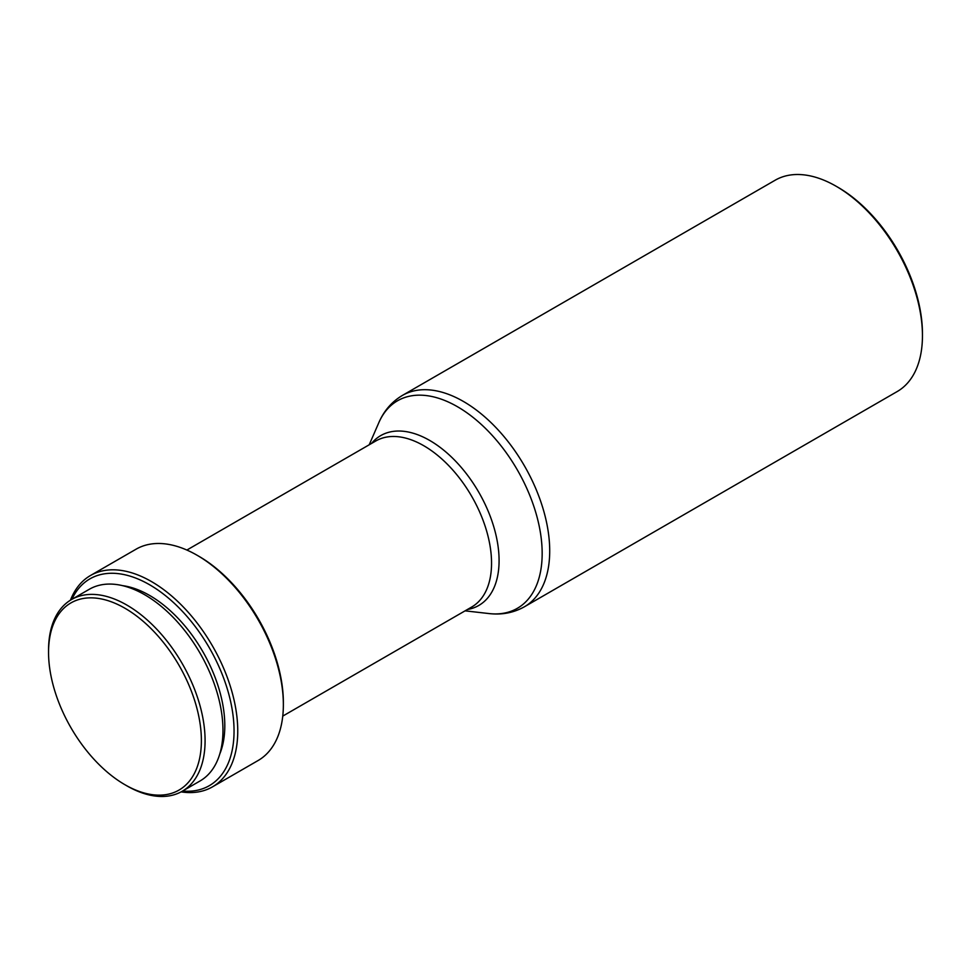 <?xml version="1.0" encoding="UTF-8"?>
<svg xmlns="http://www.w3.org/2000/svg" width="971" height="971" viewBox="0 0 971 971"><rect width="100%" height="100%" fill="white"/><g stroke="black" fill="none" stroke-linecap="round" stroke-linejoin="round"><path stroke-width="1.46" d="M126.813 785.806L124.968 784.738A108.072 62.399 60 0 1 48.55 652.378A108.072 62.399 60 0 1 124.968 608.259A108.072 62.399 60 0 1 201.385 740.618A108.072 62.399 60 0 1 124.968 784.738L126.825 785.806A110.694 63.904 60 0 1 126.813 785.806A110.694 63.904 60 0 0 182.16 791.292L200.038 780.975A110.694 63.904 60 0 0 217.006 692.274A110.694 63.904 60 0 0 144.691 594.738A110.694 63.904 60 0 0 89.344 589.251L71.478 599.568A110.694 63.904 60 0 1 126.825 605.054A110.694 63.904 60 0 1 199.128 702.591A110.694 63.904 60 0 1 182.16 791.292M122.516 585.634A106.337 61.391 60 0 1 149.619 595.441A106.337 61.391 60 0 1 219.749 754.054M71.89 599.325A119.409 68.941 60 0 1 149.619 584.773A119.409 68.941 60 0 1 232.36 710.614A119.409 68.941 60 0 1 182.572 791.049M70.446 600.187A122.018 70.446 60 0 1 90.461 575.524A122.018 70.446 60 0 1 151.476 581.568A122.018 70.446 60 0 1 231.183 689.094A122.018 70.446 60 0 1 212.479 786.862A122.018 70.446 60 0 1 181.104 791.875M283.362 704.679L283.362 702.543A119.409 68.941 60 0 0 198.921 556.31L197.077 555.242A122.018 70.446 60 0 1 283.362 704.679A122.018 70.446 60 0 1 258.08 760.536L212.479 786.862M838.022 187.33L836.165 186.262A122.018 70.446 60 0 1 922.45 335.699A122.018 70.446 60 0 1 897.18 391.556L524.437 606.766A122.018 70.446 60 0 0 543.141 508.986A122.018 70.446 60 0 0 463.422 401.46A122.018 70.446 60 0 0 402.419 395.415L775.161 180.218A122.018 70.446 60 0 1 836.165 186.262L838.022 187.33A119.409 68.941 60 0 1 922.45 333.563L922.45 335.699M90.461 575.524L136.061 549.198A122.018 70.446 60 0 1 197.077 555.242L198.921 556.31M48.55 652.378L48.55 650.242A110.694 63.904 60 0 1 71.478 599.568M186.881 550.047L375.826 440.968A95.874 55.347 60 0 1 423.757 445.713A95.874 55.347 60 0 1 486.386 530.19A95.874 55.347 60 0 1 471.7 607.021L282.755 716.1M371.492 443.468A98.071 56.621 60 0 1 429.74 440.47A98.071 56.621 60 0 1 496.254 536.295A98.071 56.621 60 0 1 467.367 609.521M369.211 444.779L378.811 422.701A119.821 69.184 60 0 1 457.438 406.703A119.821 69.184 60 0 1 540.629 534.014A119.821 69.184 60 0 1 488.996 613.563C501.849 615.068 513.659 612.798 524.437 606.766M465.073 610.844L488.996 613.563M378.811 422.701C383.933 410.83 391.799 401.739 402.419 395.415"/></g></svg>
